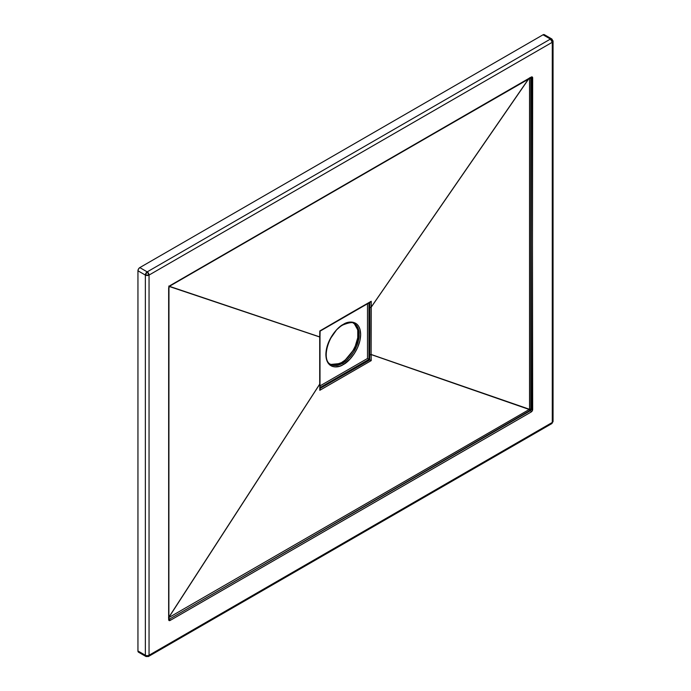 <?xml version="1.0" encoding="UTF-8"?>
<svg xmlns="http://www.w3.org/2000/svg" width="691" height="691" viewBox="0 0 691 691"><rect width="100%" height="100%" fill="white"/><g stroke="black" fill="none" stroke-linecap="round" stroke-linejoin="round"><path stroke-width="1.04" d="M353.187 323.034L354.302 323.673A23.546 13.595 -60 0 1 357.903 342.537A23.546 13.595 -60 0 1 342.529 363.285L330.756 364.451C320.641 360.279 328.605 332.181 343.047 324.891A1.045 0.605 -120 0 0 343.272 324.416C338.184 326.541 326.117 339.531 325.884 354.526C326.117 369.253 338.184 368.312 343.272 364.563A1.045 0.605 -120 0 0 342.529 363.285L341.414 362.645A23.546 13.595 120 0 0 356.642 342.416A23.546 13.595 120 0 0 353.74 323.388M544.344 34.662A2.617 1.512 120 0 0 543.031 34.792L544.344 34.662L551.738 38.938L550.433 39.067L147.2 271.874L139.807 267.598A2.617 1.512 120 0 0 137.95 270.803L145.352 275.07A2.617 1.512 -60 0 1 147.2 271.874A2.617 1.512 60 0 1 149.049 275.07L149.049 655.249A2.617 1.512 180 0 1 145.352 655.249A2.617 1.512 0 0 0 149.049 655.249A2.617 1.512 -120 0 1 148.513 656.45L551.738 423.643A2.617 1.512 -120 0 0 552.282 422.451L149.049 655.249A2.617 1.512 60 0 1 148.513 656.45A2.617 1.512 60 0 1 147.2 656.32A2.617 1.512 -60 0 1 145.896 656.45A2.617 1.512 -60 0 1 145.352 655.249L137.95 650.982A2.617 1.512 120 0 0 138.494 652.174L137.95 650.982L137.95 270.803L145.352 275.07L145.352 655.249L137.95 650.982L137.95 270.803L138.494 268.98L139.807 267.598L543.031 34.792L550.433 39.067L147.2 271.874L139.807 267.598L543.031 34.792L550.433 39.067A2.617 1.512 -60 0 1 551.738 38.938A2.617 1.512 -60 0 1 552.282 40.138A2.617 1.512 180 0 1 553.05 41.201A2.617 1.512 180 0 1 552.282 42.272L552.282 422.451L149.049 655.249L149.049 275.07L552.282 42.272L552.282 422.451A2.617 1.512 0 0 0 553.05 421.38A2.617 1.512 180 0 1 552.282 422.451A2.617 1.512 60 0 1 551.738 423.643A2.617 1.512 60 0 1 550.433 423.514M531.059 77.522A1.045 0.605 -60 0 1 531.198 77.936L531.198 409.418A1.045 0.605 -60 0 1 530.455 410.704L530.256 410.584A1.045 0.605 120 0 0 530.99 409.305L530.99 77.824L531.198 409.418A1.045 0.605 0 0 0 532.675 409.418L532.243 76.977L170.141 285.538L168.656 288.104L168.656 619.585L169.088 620.544L170.141 620.44L531.198 411.983L532.243 410.877L532.675 77.936A2.09 1.209 120 0 0 531.198 77.081L170.141 285.538A1.045 0.605 60 0 1 169.917 286.022L169.917 286.022A1.045 0.605 -120 0 0 170.141 285.538A2.09 1.209 120 0 0 168.656 288.104L168.656 288.104A1.045 0.605 0 0 0 168.967 287.672A1.045 0.605 180 0 1 168.656 288.104L168.656 619.585A1.045 0.605 0 0 0 168.967 619.153A1.045 0.605 180 0 1 168.656 619.585A2.09 1.209 120 0 0 170.141 620.44A1.045 0.605 -120 0 0 169.399 619.153L530.455 410.704L169.399 619.153A1.045 0.605 -60 0 1 168.967 619.248M335.049 364.857L341.414 362.645L344.662 360.4L347.789 357.506L353.187 350.216L355.26 346.113L357.748 337.744L357.748 330.246L356.798 327.189M370.151 302.166L319.812 330.963L319.708 336.992L169.399 286.523L319.708 336.992L319.812 390.303L371.222 360.616L371.119 354.552L529.237 409.487L168.725 617.624L319.708 384.239L168.725 617.624L529.237 409.487L371.119 354.552L371.024 330.851L371.11 307.322L528.753 78.843L371.11 307.322L371.222 301.276L348.61 314.198L319.812 330.963L319.708 336.897L168.725 286.091L319.708 336.897L319.708 384.136L168.535 617.711L319.708 384.239A1.045 0.596 -0.9 0 0 320.002 383.816A1.045 0.596 -0.9 0 0 320.002 383.764M529.531 409.297L371.11 354.466L529.531 409.297L529.531 77.815L529.531 409.297L530.99 409.305A1.045 0.605 -0 0 0 529.531 409.297A1.045 0.587 -118.9 0 0 530.256 410.584L529.531 409.297M528.529 78.981L371.119 307.219L528.529 78.981M330.229 364.114A23.546 13.595 120 0 0 341.414 362.645L342.529 363.285A23.546 13.595 -60 0 1 330.756 364.451L329.65 363.812M369.728 302.105L369.745 359.778L319.786 388.601L369.935 359.881L368.977 359.337L369.728 359.769L369.642 354.569A1.045 0.596 -0.9 0 0 371.119 354.552L371.222 301.276L370.566 301.984M320.071 387.573L368.977 359.337L368.977 302.891L368.977 359.337L320.071 387.573M367.5 358.482L320.037 385.88L367.5 358.482L368.977 359.337L367.5 358.482L367.5 303.738L367.5 358.482M343.047 324.891C349.551 322.326 353.3 321.92 354.302 323.673L359.052 332.198L356.547 346.338L342.529 363.285A1.045 0.605 60 0 1 343.272 364.563L349.922 359.199L354.302 353.645L357.722 347.297L359.907 340.715L360.65 334.453L359.907 329.054L358.603 326.169L356.711 323.993L352.928 322.222L348.316 322.36L344.973 323.526L341.561 325.496L336.612 329.78L329.823 339.514L326.627 348.273L325.962 352.514L326.212 358.249L327.931 362.81L329.823 364.986L332.233 366.377L335.075 366.93L339.877 366.144L343.272 364.563C348.35 362.438 360.417 349.447 360.65 334.453C360.417 319.726 348.35 320.667 343.272 324.416A1.045 0.605 60 0 1 343.047 324.891A1.045 0.605 60 0 1 342.546 324.848M531.051 77.513A1.045 0.605 -60 0 1 531.198 77.936L530.723 77.712M168.872 619.205L168.967 287.672L169.917 286.022L530.982 77.565A1.045 0.605 -120 0 0 531.198 77.081A1.045 0.605 60 0 1 530.982 77.565A1.045 0.605 60 0 1 530.455 77.513M531.198 77.936A1.045 0.605 0 0 0 532.675 77.936A1.045 0.605 180 0 1 531.198 77.936M530.774 77.34L530.774 410.031L169.399 619.153A1.045 0.605 -60 0 1 168.95 619.24M532.675 409.418A1.045 0.605 180 0 1 531.198 409.418A1.045 0.605 -60 0 1 530.455 410.704A1.045 0.605 60 0 1 531.198 411.983A2.09 1.209 120 0 0 532.675 409.418M530.455 410.704L169.399 619.153A1.045 0.605 60 0 1 170.141 620.44L531.198 411.983A1.045 0.605 -120 0 0 530.455 410.704M370.488 302.036L320.106 331.127L320.002 336.569A1.045 0.605 -179.7 0 1 319.708 336.992A1.045 0.605 0.3 0 0 320.002 336.569A1.045 0.605 0.3 0 0 320.002 336.526M369.642 307.201A1.045 0.613 0.9 0 0 371.119 307.219A1.045 0.613 -179.1 0 1 369.642 307.201L369.642 307.305A1.045 0.605 0.3 0 0 371.11 307.322A1.045 0.605 -179.7 0 1 369.642 307.305L369.642 354.457A1.045 0.605 -0.3 0 0 371.11 354.466A1.045 0.605 179.7 0 1 369.642 354.457L369.642 354.569A1.045 0.596 179.1 0 0 371.119 354.552L371.222 360.616L369.935 359.881L371.222 360.616L319.812 390.303L320.045 388.929M320.002 336.569L320.002 383.807A1.045 0.596 179.1 0 1 319.708 384.239L320.097 389.145M530.152 410.644A1.045 0.587 61.1 0 1 529.427 409.348A1.045 0.587 -118.9 0 0 530.152 410.644M529.98 410.739A1.045 0.605 60 0 1 529.237 409.487A1.045 0.605 -120 0 0 529.98 410.739M168.725 617.624A1.045 0.605 -120 0 0 169.468 618.877M148.513 656.45L145.896 656.45A2.617 1.512 120 0 1 145.352 655.249L145.352 275.07A2.617 1.512 180 0 0 149.049 275.07L147.2 271.874L145.352 275.07L149.049 275.07L552.282 42.272A2.617 1.512 -120 0 0 550.433 39.067L552.282 42.272L553.05 41.201L553.05 421.38L551.738 423.643M320.002 383.807L320.097 389.258M551.738 38.938L553.05 41.201M145.896 656.45L138.494 652.174"/></g></svg>
